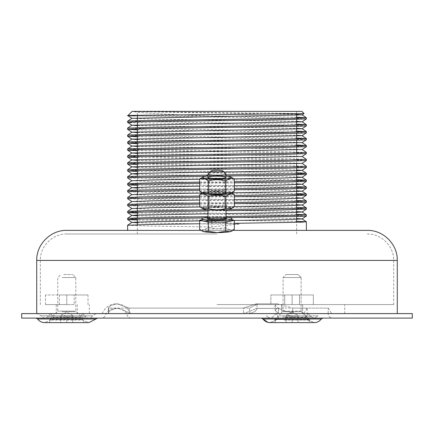 <?xml version="1.0" encoding="UTF-8"?>
<svg xmlns="http://www.w3.org/2000/svg" width="434" height="434" viewBox="0 0 434 434"><rect width="100%" height="100%" fill="white"/><g stroke="black" fill="none" stroke-linecap="round" stroke-linejoin="round"><path stroke-width="0.33" stroke-dasharray="2.17 1.63" d="M66.771 304.587L45.521 304.587L66.771 304.587L66.771 294.968L45.521 294.968L88.015 294.968L66.771 294.968L66.771 304.587L56.252 304.587L66.771 304.587M74.154 304.587L59.382 304.587L74.154 304.587L74.154 294.968L59.382 294.968L74.154 294.968M88.015 304.587L88.015 294.968M45.521 304.587L45.521 294.968M292.115 304.587L270.87 304.587L292.115 304.587L292.115 294.968L270.87 294.968L313.359 294.968L270.87 294.968L313.359 294.968L292.115 294.968L292.115 304.587L313.359 304.587L313.359 294.968L313.359 304.587L270.87 304.587L270.87 294.968L270.87 304.587L292.115 304.587L292.115 294.968L292.115 304.587L281.601 304.587L302.634 304.587L292.115 304.587M299.503 304.587L284.726 304.587L299.503 304.587L299.503 294.968L284.726 294.968L299.503 294.968L284.726 294.968L299.503 294.968L299.503 304.587L284.726 304.587L299.503 304.587M207.984 217.293A15.022 1.893 180 0 1 226.016 217.293M232.022 219.794L225.675 218.405L225.675 227.508L217 228.837L208.325 227.508L203.991 229.787L199.651 229.402M234.349 229.402L230.009 229.787L225.675 227.508M225.675 218.405L208.325 218.405L208.325 227.508M208.325 218.405L201.978 219.794M201.978 220.298A15.022 1.893 180 0 1 203.991 219.354A15.022 1.893 180 0 1 217 218.405A15.022 1.893 180 0 1 230.009 219.354A15.022 1.893 180 0 1 232.022 220.298M231.658 231.148A15.022 1.893 0 0 0 230.009 229.787A15.022 1.893 0 0 0 217 228.837A15.022 1.893 0 0 0 203.991 229.787A15.022 1.893 0 0 0 202.342 231.148M225.94 173.953A9.016 1.134 0 0 0 217 172.96A9.016 1.134 0 0 0 208.06 173.953M203.079 208.77A14.273 1.796 180 0 1 202.727 208.374A14.273 1.796 180 0 1 218.579 206.589A14.273 1.796 180 0 1 230.921 208.77M217 207.24A9.016 1.134 0 0 0 208.06 208.233A9.016 1.134 0 0 0 217 209.508A9.016 1.134 0 0 0 225.94 208.233A9.016 1.134 0 0 0 217 207.24M234.349 206.611C231.458 207.734 228.566 207.105 225.675 204.723C219.892 206.47 214.108 206.47 208.325 204.723C205.434 207.105 202.542 207.734 199.651 206.611M201.647 193.276L208.325 192.745C214.108 190.998 219.892 190.998 225.675 192.745L232.353 193.276M208.325 204.723L208.325 192.745M225.675 204.723L225.675 192.745M217 193.559A7.389 0.928 0 0 0 209.611 194.486A7.389 0.928 0 0 0 209.671 194.606A7.389 0.928 0 0 0 217 195.419A7.389 0.928 0 0 0 224.329 194.606A7.389 0.928 0 0 0 224.389 194.486A7.389 0.928 0 0 0 217 193.559M217 205.83A7.389 0.928 0 0 0 209.671 206.644A7.389 0.928 0 0 0 209.611 206.763A7.389 0.928 0 0 0 217 207.691A7.389 0.928 0 0 0 224.389 206.763A7.389 0.928 0 0 0 224.329 206.644A7.389 0.928 0 0 0 217 205.83M202.77 193.011A14.273 1.796 180 0 1 202.727 192.875A14.273 1.796 180 0 1 203.079 192.479A14.273 1.796 180 0 1 217 191.079A14.273 1.796 180 0 1 230.921 192.479A14.273 1.796 180 0 1 231.23 193.011M217 191.741A9.016 1.134 0 0 0 208.06 193.022A9.016 1.134 0 0 0 217 194.009A9.016 1.134 0 0 0 225.94 193.022A9.016 1.134 0 0 0 217 191.741A9.016 1.134 0 0 0 208.06 192.734A9.016 1.134 0 0 0 217 194.009A9.016 1.134 0 0 0 225.94 192.734A9.016 1.134 0 0 0 217 191.741M203.079 193.271A14.273 1.796 180 0 1 202.727 192.875A14.273 1.796 180 0 1 218.579 191.09A14.273 1.796 180 0 1 230.921 193.271M234.349 191.112C231.458 192.235 228.566 191.6 225.675 189.224C219.892 190.971 214.108 190.971 208.325 189.224C205.434 191.6 202.542 192.235 199.651 191.112M201.647 177.777L208.325 177.246C214.108 175.499 219.892 175.499 225.675 177.246L232.353 177.777M208.325 189.224L208.325 177.246M225.675 189.224L225.675 177.246M217 178.059A7.389 0.928 0 0 0 209.611 178.987A7.389 0.928 0 0 0 209.671 179.106A7.389 0.928 0 0 0 217 179.92A7.389 0.928 0 0 0 224.329 179.106A7.389 0.928 0 0 0 224.389 178.987A7.389 0.928 0 0 0 217 178.059M217 190.331A7.389 0.928 0 0 0 209.671 191.144A7.389 0.928 0 0 0 209.611 191.264A7.389 0.928 0 0 0 217 192.191A7.389 0.928 0 0 0 224.389 191.264A7.389 0.928 0 0 0 224.329 191.144A7.389 0.928 0 0 0 217 190.331M207.984 175.982A14.273 1.796 180 0 1 226.016 175.982M217 304.587L393.671 304.587L217 304.587M217 313.598L36.722 313.598L217 313.598M66.771 313.598L56.252 313.598L66.771 313.598M292.115 313.598L302.634 313.598L292.115 313.598M217 233.975L66.771 233.975L217 233.975M201.002 230.373L232.998 230.373M367.229 230.373L66.771 230.373M205.933 230.373L306.388 230.373L205.933 230.373M217 111.386L137.377 111.386L217 111.386M301.88 111.386L132.12 111.386M211.835 221.172L212.08 224.063L239.34 224.063L211.835 221.172L137.377 220.022M203.687 217.933L228.702 217.624M306.388 216.034L287.205 215.297L137.377 213.083M207.984 210.94L226.016 210.718M306.388 209.096L280.494 208.233L154.667 206.508L127.629 205.645M199.651 204.105L234.349 203.676M306.388 202.157L280.494 201.295L154.667 199.569L127.629 198.707M199.651 197.172L234.349 196.738M306.388 195.219L280.494 194.356L154.667 192.631L127.629 191.768M199.651 190.233L234.349 189.799M306.388 188.28L287.205 187.548L137.377 185.334M199.651 183.294L234.349 182.86M306.388 181.347L280.494 180.484L154.667 178.759L127.629 177.897M205.683 176.28L226.407 176.025M306.388 174.408L287.205 173.671L137.377 171.457M306.388 167.47L287.205 166.732L137.377 164.519M306.388 160.531L287.205 159.793L137.377 157.585M306.388 153.593L287.205 152.855L137.377 150.647M306.388 146.654L287.205 145.922L137.377 143.708M306.388 139.721L287.205 138.983L137.377 136.77M306.388 132.782L287.205 132.044L137.377 129.831M306.388 125.844L284.628 125.057L131.366 122.697M306.388 118.905L286.413 118.151L135.196 115.894L207.604 115.894C170.166 114.473 139.368 113.046 133.797 111.625L296.623 114.457M304.044 113.551L133.797 111.625M131.903 118.346L152.426 119.111L296.623 121.395M137.377 125.659L296.623 128.334M137.377 132.598L296.623 135.272M137.377 139.536L281.574 141.826L302.097 142.585M137.377 146.475L281.574 148.759L302.097 149.524M137.377 153.414L281.574 155.697L302.097 156.506M137.377 160.352L281.574 162.636L302.097 163.401M137.377 167.285L296.623 169.96M223.96 172L209.855 172.184M137.377 174.224L296.623 176.898M233.921 178.808L199.651 179.258M131.903 180.745L152.426 181.548L296.623 183.837M234.349 185.741L199.651 186.197M137.377 188.101L296.623 190.77M231.924 192.712L202.754 193.092M131.903 194.616L152.426 195.425L296.623 197.709M234.349 199.618L199.651 200.069M131.903 201.555L152.426 202.363L296.623 204.647M234.349 206.551L200.161 207.002M131.871 208.515L152.426 209.297L296.623 211.586M226.016 213.599L207.984 213.837M137.377 215.85L296.623 218.524M234.349 220.429L199.651 220.884M137.377 222.788L212.08 224.063L211.835 226.949L151.992 226.114L127.612 225.279M296.623 124.162L127.612 121.216M296.623 117.223L207.604 115.894M296.623 131.101L127.612 128.149M296.623 138.039L148.596 135.864L127.612 135.088M296.623 144.978L146.795 142.764L127.612 142.026M306.371 152.415L279.333 151.553L153.506 149.828L127.612 148.965M306.371 159.349L279.333 158.491L153.506 156.766L127.612 155.904M306.371 166.287L279.333 165.425L153.506 163.705L127.612 162.842M207.984 175.092L226.016 174.869M296.623 172.727L146.795 170.513L127.612 169.775M199.651 182.134L234.349 181.705M296.623 179.665L146.795 177.452L127.612 176.714M199.651 189.072L234.349 188.638M296.623 186.604L146.795 184.39L127.612 183.653M199.651 196.011L234.349 195.577M296.623 193.537L146.795 191.329L127.612 190.591M199.651 202.949L234.349 202.515M296.623 200.475L146.795 198.267L127.612 197.53M207.984 209.779L227.899 209.535M296.623 207.414L146.795 205.201L127.612 204.468M207.984 216.718L226.016 216.495M296.623 214.353L146.795 212.139L127.612 211.401M199.651 223.76L234.349 223.331M296.623 221.291L146.795 219.078L127.612 218.34M239.34 224.063L211.835 226.949M21.7 318.106L412.3 318.106M276.718 318.106L322.912 318.106L276.718 318.106M97.569 318.106L35.973 318.106L97.569 318.106M104.279 318.106L332.65 318.106L104.279 318.106M21.7 313.598L412.3 313.598M277.467 313.598L321.41 313.598L277.467 313.598M96.066 313.598L37.476 313.598L96.066 313.598L92.55 315.816C90.777 318.393 88.623 318.762 86.095 316.929L47.447 316.929L86.095 316.929L82.758 313.598L50.778 313.598L82.758 313.598M331.728 313.598L102.272 313.598L331.728 313.598L328.142 308.102L292.7 308.102L328.142 308.102L328.142 313.598L249.626 313.598L292.7 313.598L278.01 308.368L292.7 313.598L328.142 313.598C328.413 316.337 329.911 317.84 332.65 318.106M108.674 313.598L105.858 313.598L108.674 313.598L108.408 313.288L108.674 313.598C107.789 311.775 110.35 310.028 116.366 308.368C110.35 310.028 107.789 311.775 108.674 313.598L249.626 313.598L255.029 311.536L257.036 308.84L255.029 311.536L249.626 313.598L108.674 313.598L108.408 307.874L110.8 305.422L117.088 303.833L129.12 308.102L243.469 308.102L256.396 303.833L257.036 304.261L249.626 308.102L108.674 308.102L108.408 307.874L110.8 305.422L117.088 303.833L129.12 308.102L129.12 313.598C127.466 311.677 123.695 309.93 117.815 308.368C123.695 309.93 127.466 311.677 129.12 313.598L243.469 313.598C249.083 311.677 253.304 309.93 256.125 308.368C253.304 309.93 249.083 311.677 243.469 313.598L278.411 313.598L275.069 310.267L277.06 308.368L275.069 310.267L278.411 313.598L129.12 313.598L129.12 308.102L243.469 308.102L243.469 313.598L243.469 308.102L256.396 303.833L257.036 304.261L257.036 308.84L256.63 308.368L257.036 308.84L257.036 304.261L249.626 308.102L249.626 313.598L249.626 308.102L108.674 308.102L108.674 313.598M302.661 318.106L131.339 318.106L302.661 318.106C305.395 317.84 306.898 316.337 307.163 313.598L278.411 313.598L307.163 313.598L307.163 308.102L278.411 308.102L275.069 305.476L277.516 303.833L292.7 308.102L277.516 303.833L275.069 305.476L278.411 308.102L307.163 308.102L303.583 313.598L130.417 313.598L303.583 313.598M50.995 313.598L53.246 317.504L50.632 320.118L44.61 322.614L88.927 322.614L82.905 320.118L50.632 320.118L82.905 320.118L80.29 317.504L53.246 317.504L80.29 317.504L82.541 313.598L50.995 313.598L82.541 313.598M116.366 308.368L115.607 308.368L116.366 308.368M256.63 308.368L278.01 308.368L256.63 308.368M278.01 308.368L277.06 308.368L278.01 308.368M117.815 308.368L117.082 308.368L117.815 308.368M284.118 313.598L308.107 313.598L284.118 313.598M285.355 317.504L305.634 317.504L285.355 317.504M284.227 313.598L307.89 313.598L284.227 313.598M292.115 322.614L275.08 322.614L298.125 322.614L292.115 322.614L292.115 316.001L298.125 316.001L298.125 315.464L298.125 316.001L286.104 316.001L292.115 316.001L289.109 315.464L286.104 316.001L298.125 316.001L292.115 316.001L292.115 322.614L298.125 322.614L298.125 316.001L298.125 322.614L286.104 322.614L286.104 316.001L286.104 322.614L292.115 322.614L292.115 316.001L292.115 322.614M292.115 311.997L298.125 315.464L292.115 311.997L286.104 315.464L292.115 311.997M292.115 319.457L275.08 319.457L292.115 319.457M309.149 319.457L301.131 311.124L283.104 311.124L301.131 311.124A0.749 0.749 0 0 0 301.348 311.655L282.881 311.655L301.348 311.655L282.881 311.655L301.348 311.655L309.149 319.457L275.08 319.457L309.149 319.457L309.149 322.614L275.08 322.614L309.149 322.614L309.149 320.9M301.131 277.543L283.104 277.543L301.131 277.543L283.104 277.543L301.131 277.543L301.131 311.124L301.131 277.543L298.125 274.538L286.104 274.538L298.125 274.538L286.104 274.538L298.125 274.538L301.131 277.543M286.104 322.614L286.104 316.001L286.104 322.614M298.125 322.614L298.125 316.001L298.125 322.614M81.521 322.614L49.731 322.614L81.521 322.614M60.76 322.614L72.776 322.614L60.76 322.614L60.76 316.001L63.765 315.464L66.771 316.001L60.76 316.001L60.76 322.614M72.776 316.001L66.771 316.001L72.776 316.001L72.776 322.614L72.776 316.001M66.771 322.614L66.771 316.001L66.771 322.614M81.521 319.457L49.731 319.457L81.521 319.457M62.263 277.543L75.782 277.543L62.263 277.543M63.765 274.538L72.776 274.538L63.765 274.538M225.837 218.286A9.765 1.231 0 0 0 217 217.58A9.765 1.231 0 0 0 208.163 218.286M226.016 218.063A9.016 1.134 0 0 0 217 216.929A9.016 1.134 0 0 0 207.984 218.063M217 260.416L393.671 260.416L217 260.416M397.278 260.416L36.722 260.416M279.225 315.816L317.894 315.816L279.225 315.816M277.543 318.968L321.258 318.968L277.543 318.968M261.317 318.106L262.971 318.968L321.258 318.968L322.912 318.106M37.628 318.968L95.914 318.968M92.55 315.816L40.991 315.816L92.55 315.816M282.453 316.929L311.438 316.929L282.453 316.929M284.048 320.118L308.254 320.118L284.048 320.118M292.7 308.102L292.7 313.598L292.7 308.102M278.411 308.102L278.411 313.598L278.411 308.102M62.154 311.655L76.004 311.655L62.154 311.655M74.577 311.124L57.755 311.124L74.577 311.124M59.382 304.587L59.382 294.968M284.726 304.587L284.726 294.968L284.726 304.587M207.821 218.459C207.474 218.671 207.886 217.7 217 217.586C226.114 217.7 226.526 218.671 226.179 218.459M226.016 209.768L226.016 177.376M207.984 209.768L207.984 177.376M224.389 206.763L224.389 194.486M209.611 206.763L209.611 194.486M203.079 192.479L202.369 192.875M230.921 192.479L231.631 192.875M224.329 194.606L225.94 193.022M209.671 194.606L208.06 193.022M209.671 206.644L208.06 208.233M224.329 206.644L225.94 208.233M224.389 191.264L224.389 178.987M209.611 191.264L209.611 178.987M224.329 179.106L225.94 177.517M209.671 179.106L208.06 177.517M209.671 191.144L208.06 192.734M224.329 191.144L225.94 192.734M281.601 304.587L281.601 313.598L281.601 304.587M302.634 304.587L302.634 313.598L302.634 304.587M56.252 304.587L56.252 313.598M77.285 304.587L77.285 313.598M393.671 304.587L393.671 260.416C394.034 246.29 381.361 233.611 367.229 233.975M40.329 304.587L40.329 260.416C39.966 246.29 52.639 233.611 66.771 233.975M344.694 313.598L344.694 304.587M89.306 313.598L89.306 304.587M296.623 233.975L296.623 222.333M296.623 216.555L296.623 215.394M296.623 209.617L296.623 208.456M296.623 202.678L296.623 201.517M296.623 195.739L296.623 194.578M296.623 188.801L296.623 187.645M296.623 181.868L296.623 180.707M296.623 174.929L296.623 173.768M296.623 167.991L296.623 166.83M296.623 163.819L296.623 152.952M296.623 147.175L296.623 146.019M296.623 140.242L296.623 139.081M296.623 133.303L296.623 132.142M296.623 126.365L296.623 125.204M296.623 119.426L296.623 118.265M296.623 113.833L296.623 111.386M137.377 233.975L137.377 224.758M137.377 218.98L137.377 217.819M137.377 212.042L137.377 210.881M137.377 205.103L137.377 194.242M137.377 191.231L137.377 190.07M137.377 184.293L137.377 176.193M137.377 170.416L137.377 169.255M137.377 163.477L137.377 162.321M137.377 156.544L137.377 155.383M137.377 149.605L137.377 148.444M137.377 142.667L137.377 141.506M137.377 135.728L137.377 134.567M137.377 128.79L137.377 127.629M137.377 121.851L137.377 120.695M137.377 115.319L137.377 111.386M317.894 315.816L314.276 318.106L311.438 316.929L314.276 318.106L269.959 318.106L314.276 318.106L317.894 315.816M266.335 315.816L269.959 318.106L314.276 318.106L269.959 318.106L272.791 316.929L269.959 318.106L266.335 315.816M131.339 318.106C128.605 317.84 127.102 316.337 126.837 313.598C124.357 310.418 121.102 308.672 117.082 308.368L115.607 308.368C111.587 308.672 108.337 310.418 105.858 313.598C105.587 316.337 104.089 317.84 101.35 318.106M50.778 313.598L47.447 316.929L44.61 318.106L37.476 313.598M102.272 313.598C104.936 307.418 109.623 304.163 116.345 303.833C123.066 304.163 127.753 307.418 130.417 313.598M277.516 303.833L256.396 303.833L277.516 303.833M117.088 303.833L116.345 303.833L117.088 303.833M314.276 322.614L269.959 322.614L275.981 320.118L278.595 317.504L275.981 320.118L269.959 322.614L314.276 322.614L308.254 320.118L305.634 317.504L308.254 320.118L314.276 322.614L275.08 322.614L275.08 319.457L283.104 311.124L283.104 277.543L286.104 274.538L283.104 277.543L283.104 311.124L275.08 319.457M267.919 322.364L268.993 322.56M44.61 318.106L88.927 318.106L44.61 318.106M275.069 305.476L275.069 310.267L275.069 305.476M108.408 307.874L108.408 313.288L108.408 307.874M276.122 313.598L272.791 316.929L276.122 313.598M308.107 313.598L311.438 316.929L308.107 313.598M277.516 308.341L256.396 308.341L277.516 308.341M305.634 317.504L307.89 313.598L305.634 317.504M278.595 317.504L276.339 313.598L278.595 317.504M275.08 322.614L275.08 320.9M72.776 315.464L66.771 311.997L60.76 315.464M83.805 322.614L83.805 319.457L75.782 311.124L75.782 277.543L72.776 274.538M49.731 322.614L49.731 319.457L57.755 311.124L57.755 277.543L60.76 274.538"/><path stroke-width="0.65" d="M226.016 217.293A15.022 1.893 180 0 1 232.022 218.807A15.022 1.893 180 0 1 217 220.7A15.022 1.893 180 0 1 201.978 218.807A15.022 1.893 180 0 1 207.984 217.293M201.978 219.794L199.651 220.298L208.325 222.186L225.675 222.186L234.349 220.298L232.022 219.794M234.349 220.298L234.349 229.402L232.353 230.758L230.009 231.675A15.022 1.893 0 0 0 231.658 231.148L232.353 230.758M199.651 220.298L199.651 229.402L201.647 230.758L203.991 231.675L208.325 231.289L217 232.619L225.675 231.289L230.009 231.675A15.022 1.893 0 0 1 217 232.619A15.022 1.893 0 0 1 203.991 231.675A15.022 1.893 0 0 1 202.342 231.148L201.647 230.758M208.325 222.186L208.325 231.289M225.675 222.186L225.675 231.289M232.022 218.807L232.022 220.298A15.022 1.893 180 0 1 230.009 221.242A15.022 1.893 180 0 1 217 222.186A15.022 1.893 180 0 1 203.991 221.242A15.022 1.893 180 0 1 201.978 220.298L201.978 218.807M211.038 171.018L208.06 173.953A9.016 1.134 0 0 0 207.984 174.099A9.016 1.134 0 0 0 217 175.233A9.016 1.134 0 0 0 226.016 174.099A9.016 1.134 0 0 0 225.94 173.953L222.962 171.018A6.011 0.754 0 0 0 217 170.361A6.011 0.754 0 0 0 211.038 171.018A6.011 0.754 0 0 0 217 171.875A6.011 0.754 0 0 0 222.962 171.018M225.675 208.504L232.353 207.973L230.921 208.77A14.273 1.796 180 0 1 217 210.17A14.273 1.796 180 0 1 203.079 208.77L201.647 207.973L208.325 208.504C214.108 210.251 219.892 210.251 225.675 208.504L225.675 196.526C219.892 194.779 214.108 194.779 208.325 196.526C205.434 194.15 202.542 193.521 199.651 194.638L202.369 192.875M208.325 208.504L208.325 196.526M199.651 194.638L199.651 206.611L201.647 207.973M231.631 192.875L234.349 194.638C231.458 193.521 228.566 194.15 225.675 196.526M232.353 207.973L234.349 206.611L234.349 194.638M231.23 193.011A14.273 1.796 180 0 1 217 194.671A14.273 1.796 180 0 1 202.77 193.011M225.675 193.005L232.353 192.474L230.921 193.271A14.273 1.796 180 0 1 217 194.671A14.273 1.796 180 0 1 203.079 193.271L201.647 192.474L208.325 193.005C214.108 194.752 219.892 194.752 225.675 193.005L225.675 181.027C219.892 179.28 214.108 179.28 208.325 181.027C205.434 178.651 202.542 178.016 199.651 179.139L203.079 176.98A14.273 1.796 180 0 1 207.984 175.982M208.325 193.005L208.325 181.027M199.651 179.139L199.651 191.112L201.647 192.474M226.016 175.982A14.273 1.796 180 0 1 230.921 176.98L234.349 179.139C231.458 178.016 228.566 178.651 225.675 181.027M232.353 192.474L234.349 191.112L234.349 179.139M230.921 176.98A14.273 1.796 180 0 1 218.579 179.161A14.273 1.796 180 0 1 202.727 177.376A14.273 1.796 180 0 1 203.079 176.98M217 176.242A9.016 1.134 0 0 0 208.06 177.517A9.016 1.134 0 0 0 217 178.51A9.016 1.134 0 0 0 225.94 177.517A9.016 1.134 0 0 0 217 176.242M232.998 230.373L367.229 230.373C383.287 229.955 397.69 244.364 397.278 260.416L36.722 260.416C36.31 244.364 50.713 229.955 66.771 230.373L201.002 230.373M127.884 115.623L132.12 111.386L301.88 111.386L304.044 113.551L302.097 114.88L131.903 118.346L127.884 115.623L135.196 115.894C108.256 115.46 155.904 115.021 217 114.587L304.044 113.562M137.377 220.022L127.629 219.523L133.195 219.11L203.687 217.933M228.702 217.624L300.219 216.447L306.371 216.051L306.371 214.852L296.623 214.353M137.377 213.083L127.629 212.584L132.457 212.199L207.984 210.94M226.016 210.718L282.767 209.915L306.388 209.096L302.097 212.004L296.026 212.405L226.016 213.599M200.161 207.002L151.65 207.745L131.903 208.537L127.612 205.624L143.187 204.962L199.651 204.105M234.349 203.676L285.545 202.928L306.371 202.179L306.371 200.975L296.623 200.475M131.903 201.598L127.612 198.691L130.818 198.392L199.651 197.172M234.349 196.738L285.545 195.989L306.371 195.24L306.371 194.041L296.623 193.537M131.903 194.66L127.612 191.752L130.124 191.486L199.651 190.233M234.349 189.799L285.545 189.05L306.371 188.302L306.371 187.103L296.623 186.604M137.377 185.334L127.629 184.835L135.131 184.358L199.651 183.294M234.349 182.86L285.545 182.112L306.388 181.347L302.097 184.255L282.518 184.998L234.349 185.741M131.903 180.788L127.612 177.875L133.064 177.49L205.683 176.28M226.407 176.025L282.897 175.227L306.388 174.408L302.097 177.316L282.377 178.065L233.921 178.808M137.377 171.457L127.612 170.936L142.13 170.302L287.91 168.191L306.388 167.47L306.371 166.287L302.097 163.401L131.903 166.868L137.377 167.285M137.377 164.519L127.612 163.998L136.661 163.499L286.185 161.291L306.388 160.531L306.371 159.349L286.955 160.113L136.661 162.338L127.629 162.821L131.903 159.929L137.377 160.352M137.377 157.585L127.629 157.081L132.43 156.701L284.4 154.385L306.388 153.593L306.371 152.415L302.097 149.524L131.903 152.99L137.377 153.414M137.377 150.647L127.629 150.148L129.495 149.898L282.545 147.484L306.388 146.654L302.097 149.567M137.377 143.708L127.911 143.095L157.471 142.26L299.384 140.16L306.371 139.737L306.371 138.538L296.623 138.039M137.377 136.77L127.612 136.249L153.506 135.386L299.026 133.233L306.371 132.799L306.371 131.6L296.623 131.101M137.377 129.831L127.612 129.31L153.506 128.448L299.026 126.294L306.371 125.865L306.371 124.661L296.623 124.162M131.366 122.697L127.612 122.372L134.339 121.943L153.506 121.515L279.333 119.789L306.388 118.905L302.097 121.813L131.903 125.242L137.377 125.659M296.623 114.457L302.097 114.88M296.623 121.395L302.097 121.813M296.623 128.334L302.097 128.752L131.903 132.18L137.377 132.598M296.623 135.272L302.097 135.647L306.371 138.538M306.371 132.799L302.097 135.69L131.903 139.119L137.377 139.536M131.903 153.034L127.629 150.148L127.629 148.943L129.495 148.737L283.369 146.307L306.388 145.498L302.097 142.585L131.903 146.057L137.377 146.475M306.371 153.614L302.097 156.506L131.903 159.929M296.623 169.96L302.097 170.378L295.831 170.784L223.96 172M209.855 172.184L138.153 173.399L131.903 173.806L137.377 174.224M296.623 176.898L302.097 177.316M199.651 179.258L151.482 180.001L131.903 180.745L127.629 183.631L156.424 182.741L199.651 182.134M296.623 183.837L302.097 184.255M199.651 186.197L151.482 186.94L131.903 187.683L137.377 188.101M296.623 190.77L302.097 191.193L281.72 191.953L231.924 192.712M202.754 193.092L152.502 193.857L131.903 194.616L127.629 197.508L140.621 196.927L199.651 196.011M296.623 197.709L302.097 198.132L282.518 198.875L234.349 199.618M199.651 200.069L151.482 200.812L131.903 201.555L127.629 204.447L143.649 203.796L199.651 202.949M296.623 204.647L302.097 205.065L282.518 205.808L234.349 206.551M296.623 211.586L302.097 212.004M207.984 213.837L137.974 215.031L131.903 215.432L137.377 215.85M296.623 218.524L302.097 218.942L282.518 219.685L234.349 220.429M199.651 220.884L151.482 221.628L131.903 222.371L137.377 222.788M127.612 122.372L127.629 121.195L134.974 120.76L280.494 118.607L306.388 117.744L296.623 117.223M131.903 125.242L127.629 128.133L154.667 127.27L280.494 125.545L306.388 124.683M131.903 132.18L127.629 135.072L154.667 134.209L280.494 132.484L306.388 131.621L302.097 128.708M127.612 143.187L127.911 141.94L157.775 141.093L281.482 139.401L306.388 138.56M306.371 145.477L296.623 144.978M127.612 157.065L127.629 155.882L132.43 155.54L285.198 153.207L306.388 152.432M127.612 170.936L127.629 169.759L142.13 169.141L288.648 167.014L306.388 166.309M127.612 177.875L127.629 176.698L133.346 176.318L207.984 175.092M226.016 174.869L300.42 173.654L306.371 173.226L296.623 172.727M234.349 181.705L301.153 180.566L306.371 180.164L296.623 179.665M131.903 187.683L127.629 190.569L137.893 190.054L199.651 189.072M234.349 188.638L286.066 187.884L306.388 187.125M127.612 184.813L127.629 183.631M234.349 195.577L301.153 194.437L306.388 194.058L302.097 191.15M234.349 202.515L286.066 201.756L306.388 200.996M127.612 198.691L127.629 197.508M127.612 212.562L127.629 211.385L146.958 210.664L207.984 209.779M227.899 209.535L300.588 208.336L306.371 207.913L296.623 207.414M127.612 205.624L127.629 204.447M131.903 215.432L127.629 218.324L150.538 217.532L207.984 216.718M226.016 216.495L283.315 215.682L306.388 214.873M234.349 223.331L301.153 222.192L306.371 221.79L296.623 221.291M127.612 230.373L127.629 225.257L148.455 224.508L199.651 223.76M412.3 318.106L21.7 318.106L21.7 313.598L412.3 313.598L412.3 318.106M95.914 318.968L37.628 318.968C39.358 321.323 41.686 322.538 44.61 322.614L88.927 322.614L97.569 318.106M208.163 218.286A9.765 1.231 0 0 0 217 220.038A9.765 1.231 0 0 0 225.837 218.286M208.201 218.307L207.821 218.459L207.984 218.063A9.016 1.134 0 0 0 217 219.197A9.016 1.134 0 0 0 226.016 218.063L226.179 218.459L225.799 218.307M322.912 318.106L321.258 318.968L262.971 318.968L261.317 318.106M226.016 218.063L226.016 209.768M226.016 177.376L226.016 174.099M207.984 218.063L207.984 209.768M207.984 177.376L207.984 174.099M397.278 313.598L397.278 260.416M36.722 313.598L36.722 260.416M296.623 222.333L296.623 216.555M296.623 215.394L296.623 209.617M296.623 208.456L296.623 202.678M296.623 201.517L296.623 195.739M296.623 194.578L296.623 188.801M296.623 187.645L296.623 181.868M296.623 180.707L296.623 174.929M296.623 173.768L296.623 167.991M296.623 166.83L296.623 163.819M296.623 152.952L296.623 147.175M296.623 146.019L296.623 140.242M296.623 139.081L296.623 133.303M296.623 132.142L296.623 126.365M296.623 125.204L296.623 119.426M296.623 118.265L296.623 113.833M137.377 224.758L137.377 218.98M137.377 217.819L137.377 212.042M137.377 210.881L137.377 205.103M137.377 194.242L137.377 191.231M137.377 190.07L137.377 184.293M137.377 176.193L137.377 170.416M137.377 169.255L137.377 163.477M137.377 162.321L137.377 156.544M137.377 155.383L137.377 149.605M137.377 148.444L137.377 142.667M137.377 141.506L137.377 135.728M137.377 134.567L137.377 128.79M137.377 127.629L137.377 121.851M137.377 120.695L137.377 115.319M127.629 219.523L131.903 222.414M306.371 216.051L302.097 218.942M127.629 212.584L131.903 215.476M306.371 202.179L302.097 205.065M306.371 195.24L302.097 198.132M306.371 188.302L302.097 191.193M127.629 184.835L131.903 187.721M127.629 170.958L131.903 173.85M306.371 167.491L302.097 170.378M127.629 164.019L131.903 166.911M306.371 160.553L302.097 163.439M127.629 157.081L131.903 159.972M127.629 143.209L131.903 146.095M306.371 139.737L302.097 142.629M127.629 136.271L131.903 139.162M127.629 129.332L131.903 132.224M306.371 125.865L302.097 128.752M127.629 122.393L131.903 125.285M302.097 114.836L306.371 117.728M131.903 118.303L127.629 121.195M302.097 121.775L306.371 124.661M131.903 139.119L127.629 142.005M131.903 146.057L127.629 148.943M131.903 152.99L127.629 155.882M302.097 156.462L306.371 159.349M131.903 166.868L127.629 169.759M302.097 170.334L306.371 173.226M131.903 173.806L127.629 176.698M302.097 177.273L306.371 180.164M302.097 184.211L306.371 187.103M302.097 198.088L306.371 200.975M302.097 205.027L306.371 207.913M131.903 208.494L127.629 211.385M302.097 211.96L306.371 214.852M302.097 218.899L306.371 221.79L306.388 230.373M131.903 222.371L127.629 225.257M127.612 219.501L127.612 218.34M306.388 209.096L306.388 207.935M127.612 191.752L127.612 190.591M306.388 181.347L306.388 180.186M306.388 174.408L306.388 173.247M306.388 118.905L306.388 117.744M127.612 129.31L127.612 128.149M127.612 136.249L127.612 135.088M127.612 163.998L127.612 162.842M306.388 146.654L306.388 145.498M37.628 318.968L35.973 318.106M314.276 322.614C317.194 322.538 319.527 321.323 321.258 318.968C319.527 321.323 317.194 322.538 314.276 322.614L269.959 322.614C267.035 322.538 264.707 321.323 262.971 318.968L267.919 322.364M275.08 322.614L268.993 322.56M309.149 320.9L309.149 319.457M275.08 320.9L275.08 319.457"/></g></svg>
